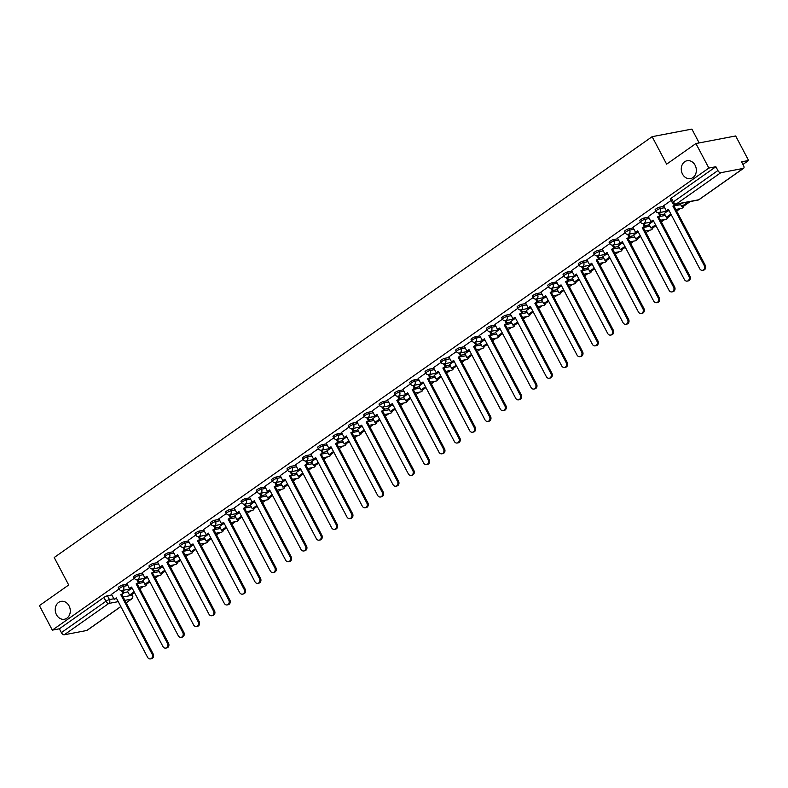 <?xml version="1.0" encoding="UTF-8"?>
<svg xmlns="http://www.w3.org/2000/svg" width="788" height="788" viewBox="0 0 788 788"><rect width="100%" height="100%" fill="white"/><g stroke="black" fill="none" stroke-linecap="round" stroke-linejoin="round"><path stroke-width="1.18" d="M69.048 605.864A9.101 7.476 79.2 0 1 64.468 619.23A9.101 7.476 79.2 0 1 56.47 614.719A9.101 7.476 79.2 0 1 61.06 601.362A9.101 7.476 79.2 0 1 69.048 605.864M695.105 165.244A9.101 7.476 79.2 0 1 690.515 178.61A9.101 7.476 79.2 0 1 682.516 174.099A9.101 7.476 79.2 0 1 687.106 160.732A9.101 7.476 79.2 0 1 695.105 165.244M127.154 584.144L122.79 584.972A2.847 0.561 152.2 0 0 119.234 586.656A2.847 0.561 152.2 0 0 118.308 587.681L119.027 589.04L111.502 594.339M142.49 573.349L138.127 574.176A2.847 0.561 152.2 0 0 134.571 575.861A2.847 0.561 152.2 0 0 133.645 576.885L134.364 578.244L126.838 583.544M157.827 562.553L153.463 563.381A2.847 0.561 152.2 0 0 149.907 565.065A2.847 0.561 152.2 0 0 148.981 566.089L149.7 567.449A2.847 0.561 -27.8 0 1 150.626 566.424A2.847 0.561 -27.8 0 1 154.182 564.74L158.536 563.903M173.163 551.758L168.799 552.585A2.847 0.561 152.2 0 0 165.244 554.279A2.847 0.561 152.2 0 0 164.318 555.294L165.037 556.653A2.847 0.561 -27.8 0 1 165.963 555.629A2.847 0.561 -27.8 0 1 169.518 553.944L173.872 553.117M188.499 540.962L184.136 541.799A2.847 0.561 152.2 0 0 180.58 543.484A2.847 0.561 152.2 0 0 179.654 544.508L180.373 545.857L172.848 551.167M203.836 530.166L199.472 531.004A2.847 0.561 152.2 0 0 195.917 532.688A2.847 0.561 152.2 0 0 194.991 533.712L195.71 535.062L188.184 540.371M219.172 519.371L214.809 520.208A2.847 0.561 152.2 0 0 211.253 521.892A2.847 0.561 152.2 0 0 210.327 522.917L211.046 524.276L203.521 529.575M234.509 508.585L230.145 509.412A2.847 0.561 152.2 0 0 226.589 511.097A2.847 0.561 152.2 0 0 225.663 512.121L226.383 513.48A2.847 0.561 -27.8 0 1 227.308 512.456A2.847 0.561 -27.8 0 1 230.864 510.772L235.218 509.935M249.845 497.789L245.482 498.617A2.847 0.561 152.2 0 0 241.926 500.301A2.847 0.561 152.2 0 0 241 501.326L241.719 502.685A2.847 0.561 -27.8 0 1 242.645 501.661A2.847 0.561 -27.8 0 1 246.201 499.976L250.554 499.139M265.182 486.994L260.818 487.821A2.847 0.561 152.2 0 0 257.262 489.515A2.847 0.561 152.2 0 0 256.346 490.53L257.055 491.889A2.847 0.561 -27.8 0 1 257.981 490.865A2.847 0.561 -27.8 0 1 261.537 489.181L265.891 488.353M280.518 476.198L276.155 477.026A2.847 0.561 152.2 0 0 272.599 478.72A2.847 0.561 152.2 0 0 271.683 479.744L272.392 481.094L264.807 486.413L267.516 491.426L269.634 489.939L300.947 549.344A3.27 2.689 -100.8 0 0 303.823 550.96A3.27 2.689 -100.8 0 0 305.468 546.153L274.155 486.757L277.297 485.073L275.928 482.473M295.855 465.403L291.491 466.24A2.847 0.561 152.2 0 0 287.935 467.924A2.847 0.561 152.2 0 0 287.019 468.949L287.728 470.298L280.203 475.607M311.191 454.607L306.827 455.444A2.847 0.561 152.2 0 0 303.272 457.129A2.847 0.561 152.2 0 0 302.356 458.153L303.065 459.502A2.847 0.561 -27.8 0 1 303.991 458.488A2.847 0.561 -27.8 0 1 307.547 456.794L311.9 455.966M326.527 443.811L322.174 444.649A2.847 0.561 152.2 0 0 318.618 446.333A2.847 0.561 152.2 0 0 317.692 447.357L318.401 448.717A2.847 0.561 -27.8 0 1 319.327 447.692A2.847 0.561 -27.8 0 1 322.883 445.998L327.237 445.171M341.864 433.026L337.51 433.853A2.847 0.561 152.2 0 0 333.954 435.537A2.847 0.561 152.2 0 0 333.029 436.562L333.738 437.921A2.847 0.561 -27.8 0 1 334.664 436.897A2.847 0.561 -27.8 0 1 338.219 435.212L342.573 434.375M357.2 422.23L352.847 423.058A2.847 0.561 152.2 0 0 349.291 424.742A2.847 0.561 152.2 0 0 348.365 425.766L349.074 427.126A2.847 0.561 -27.8 0 1 350 426.101A2.847 0.561 -27.8 0 1 353.556 424.417L357.91 423.58M372.537 411.434L368.183 412.262A2.847 0.561 152.2 0 0 364.627 413.956A2.847 0.561 152.2 0 0 363.701 414.971L364.411 416.33L356.826 421.639L359.535 426.663L361.653 425.175L392.966 484.571A3.27 2.689 -100.8 0 0 395.842 486.196A3.27 2.689 -100.8 0 0 397.487 481.389L366.174 421.994L369.316 420.309L367.947 417.699M387.873 400.639L383.52 401.466A2.847 0.561 152.2 0 0 379.964 403.161A2.847 0.561 152.2 0 0 379.038 404.185L379.747 405.534A2.847 0.561 -27.8 0 1 380.673 404.51A2.847 0.561 -27.8 0 1 384.229 402.826L388.582 401.998M403.21 389.843L398.856 390.681A2.847 0.561 152.2 0 0 395.3 392.365A2.847 0.561 152.2 0 0 394.374 393.389L395.084 394.739L387.558 400.048M418.546 379.048L414.192 379.885A2.847 0.561 152.2 0 0 410.637 381.569A2.847 0.561 152.2 0 0 409.711 382.594L410.42 383.943A2.847 0.561 -27.8 0 1 411.346 382.929A2.847 0.561 -27.8 0 1 414.902 381.234L419.255 380.407M433.883 368.262L429.529 369.089A2.847 0.561 152.2 0 0 425.973 370.774A2.847 0.561 152.2 0 0 425.047 371.798L425.756 373.157A2.847 0.561 -27.8 0 1 426.682 372.133A2.847 0.561 -27.8 0 1 430.238 370.439L434.592 369.611M449.219 357.466L444.865 358.294A2.847 0.561 152.2 0 0 441.31 359.978A2.847 0.561 152.2 0 0 440.384 361.002L441.093 362.362A2.847 0.561 -27.8 0 1 442.019 361.337A2.847 0.561 -27.8 0 1 445.575 359.653L449.928 358.816M464.556 346.671L460.202 347.498A2.847 0.561 152.2 0 0 456.646 349.183A2.847 0.561 152.2 0 0 455.72 350.207L456.429 351.566A2.847 0.561 -27.8 0 1 457.355 350.542A2.847 0.561 -27.8 0 1 460.911 348.857L465.265 348.02M479.892 335.875L475.538 336.703A2.847 0.561 152.2 0 0 471.982 338.397A2.847 0.561 152.2 0 0 471.057 339.411L471.766 340.771L464.24 346.07M495.228 325.08L490.875 325.907A2.847 0.561 152.2 0 0 487.319 327.601A2.847 0.561 152.2 0 0 486.393 328.626L487.102 329.975L479.577 335.274M510.565 314.284L506.211 315.121A2.847 0.561 152.2 0 0 502.655 316.806A2.847 0.561 152.2 0 0 501.729 317.83L502.439 319.179A2.847 0.561 -27.8 0 1 503.365 318.165A2.847 0.561 -27.8 0 1 506.92 316.471L511.284 315.643M525.901 303.488L521.548 304.326A2.847 0.561 152.2 0 0 517.992 306.01A2.847 0.561 152.2 0 0 517.066 307.034L517.775 308.384A2.847 0.561 -27.8 0 1 518.701 307.369A2.847 0.561 -27.8 0 1 522.257 305.675L526.62 304.848M541.238 292.703L536.884 293.53A2.847 0.561 152.2 0 0 533.328 295.214A2.847 0.561 152.2 0 0 532.402 296.239L533.112 297.598A2.847 0.561 -27.8 0 1 534.037 296.574A2.847 0.561 -27.8 0 1 537.593 294.889L541.957 294.052M556.574 281.907L552.221 282.734A2.847 0.561 152.2 0 0 548.665 284.419A2.847 0.561 152.2 0 0 547.739 285.443L548.448 286.802L540.864 292.112L543.572 297.135L545.69 295.648L577.013 355.043A3.27 2.689 -100.8 0 0 579.879 356.668A3.27 2.689 -100.8 0 0 581.534 351.862L550.211 292.466L553.363 290.772L551.984 288.172M571.911 271.111L567.557 271.939A2.847 0.561 152.2 0 0 564.001 273.623A2.847 0.561 152.2 0 0 563.075 274.648L563.784 276.007L556.259 281.306M587.247 260.316L582.893 261.143A2.847 0.561 152.2 0 0 579.338 262.837A2.847 0.561 152.2 0 0 578.412 263.852L579.121 265.211L571.595 270.511M602.584 249.52L598.23 250.348A2.847 0.561 152.2 0 0 594.674 252.042A2.847 0.561 152.2 0 0 593.748 253.066L594.457 254.416A2.847 0.561 -27.8 0 1 595.383 253.391A2.847 0.561 -27.8 0 1 598.939 251.707L603.303 250.879M617.92 238.725L613.566 239.562A2.847 0.561 152.2 0 0 610.01 241.246A2.847 0.561 152.2 0 0 609.085 242.271L609.804 243.62A2.847 0.561 -27.8 0 1 610.72 242.606A2.847 0.561 -27.8 0 1 614.276 240.911L618.639 240.084M633.256 227.929L628.903 228.766A2.847 0.561 152.2 0 0 625.347 230.451A2.847 0.561 152.2 0 0 624.421 231.475L625.14 232.834A2.847 0.561 -27.8 0 1 626.056 231.81A2.847 0.561 -27.8 0 1 629.612 230.116L633.976 229.288M648.593 217.143L644.239 217.971A2.847 0.561 152.2 0 0 640.683 219.655A2.847 0.561 152.2 0 0 639.757 220.679L640.477 222.039A2.847 0.561 -27.8 0 1 641.393 221.014A2.847 0.561 -27.8 0 1 644.948 219.33L649.312 218.493M663.929 206.348L659.576 207.175A2.847 0.561 152.2 0 0 656.02 208.859A2.847 0.561 152.2 0 0 655.094 209.884L655.813 211.243L648.278 216.542M132.029 594.438L134.541 592.665M139.9 588.902L143.396 586.439M146.814 584.036L149.878 581.869M155.236 578.106L158.733 575.644M162.151 573.24L165.214 571.083M170.572 567.311L174.069 564.848M177.487 562.445L180.55 560.288M185.909 556.515L189.406 554.053M192.824 551.649L195.887 549.492M201.245 545.729L204.742 543.257M208.16 540.854L211.223 538.697M216.582 534.934L220.079 532.461M223.496 530.058L226.56 527.901M231.918 524.138L235.415 521.676M238.833 519.262L241.896 517.105M247.255 513.343L250.751 510.88M254.169 508.477L257.233 506.31M262.591 502.547L266.088 500.084M269.506 497.681L272.569 495.524M277.928 491.751L281.424 489.289M284.842 486.885L287.906 484.728M293.264 480.956L296.761 478.493M300.179 476.09L303.242 473.933M308.601 470.17L312.097 467.698M315.515 465.294L318.579 463.137M323.937 459.374L327.434 456.902M330.852 454.499L333.915 452.342M339.273 448.579L342.77 446.116M346.188 443.713L349.251 441.546M354.61 437.783L358.107 435.321M361.525 432.917L364.588 430.76M369.946 426.988L373.443 424.525M376.861 422.122L379.924 419.965M385.283 416.192L388.779 413.73M392.197 411.326L395.261 409.169M400.619 405.396L404.116 402.934M407.534 400.531L410.607 398.373M415.956 394.611L419.452 392.138M422.87 389.735L425.944 387.578M431.292 383.815L434.789 381.343M438.207 378.939L441.28 376.782M446.629 373.019L450.125 370.557M453.543 368.154L456.616 365.987M461.965 362.224L465.462 359.761M468.88 357.358L471.953 355.201M477.301 351.428L480.808 348.966M484.216 346.562L487.289 344.405M492.638 340.633L496.144 338.17M499.553 335.767L502.626 333.61M507.974 329.837L511.481 327.375M514.889 324.971L517.962 322.814M523.311 319.051L526.817 316.579M530.225 314.176L533.299 312.018M538.647 308.256L542.154 305.783M545.562 303.38L548.635 301.223M553.984 297.46L557.49 294.998M560.898 292.594L563.972 290.427M569.32 286.665L572.827 284.202M576.235 281.799L579.308 279.641M584.657 275.869L588.163 273.406M591.571 271.003L594.644 268.846M599.993 265.073L603.5 262.611M606.908 260.207L609.981 258.05M615.33 254.278L618.836 251.815M622.244 249.412L625.317 247.255M630.666 243.492L634.173 241.02M637.581 238.616L640.654 236.459M646.002 232.696L649.509 230.224M652.917 227.821L655.99 225.663M661.339 221.901L664.845 219.438M668.254 217.035L671.327 214.868M676.675 211.105L680.182 208.643M683.59 206.239L690.229 201.57M742.956 164.456L748.6 160.486L741.567 161.826L743.577 165.647A2.847 1.517 54.9 0 1 743.626 168.277A2.847 1.517 54.9 0 1 743.291 168.415L720.793 172.71L676.262 204.053L698.759 199.758L743.291 168.415M699.173 142.923L691.884 129.094L652.139 136.679L666.628 164.16L695.922 143.544L708.855 168.071L52.333 630.134L39.4 605.617L68.694 584.991L54.205 557.51L652.139 136.679M695.922 143.544L735.667 135.96L748.6 160.486M87.35 630.075A2.847 1.517 -125.1 0 1 87.104 630.351A2.847 1.517 -125.1 0 1 86.759 630.489L64.271 634.783A2.847 1.517 -125.1 0 1 61.375 632.616L59.366 628.794L103.898 597.452A2.847 0.561 -27.8 0 1 107.454 595.767L111.807 594.93M123.746 592.655L127.873 591.877M59.366 628.794L52.333 630.134M715.888 166.721L671.356 198.074A2.847 0.561 152.2 0 0 670.43 199.088L672.45 202.91A2.847 0.561 -27.8 0 1 673.366 201.886L717.907 170.543L715.888 166.721L708.855 168.071M717.907 170.543A2.847 1.517 54.9 0 0 720.793 172.71M671.13 200.428L663.614 205.747M667.663 211.026L664.333 213.479M640.457 222.019L632.941 227.338M652.326 221.822L648.997 224.275M625.12 232.805L617.546 238.143L620.255 243.157L622.372 241.67L653.695 301.075A3.27 2.689 -100.8 0 0 656.562 302.69A3.27 2.689 -100.8 0 0 658.216 297.894L626.893 238.488L630.045 236.804L628.666 234.203M636.99 232.618L633.66 235.07M609.784 243.6L602.209 248.939L604.918 253.953L607.036 252.465L638.359 311.871A3.27 2.689 -100.8 0 0 641.225 313.486A3.27 2.689 -100.8 0 0 642.88 308.689L611.557 249.284L614.709 247.599L613.33 244.999M621.653 243.413L618.324 245.866M594.447 254.396L586.932 259.725M606.317 254.209L602.987 256.661M590.98 264.995L587.651 267.447M575.644 275.79L572.315 278.243M560.307 286.586L556.978 289.038M533.102 297.578L525.527 302.907L528.236 307.931L530.354 306.443L561.667 365.839A3.27 2.689 -100.8 0 0 564.543 367.464A3.27 2.689 -100.8 0 0 566.198 362.657L534.875 303.252L538.027 301.568L536.648 298.967M544.971 297.381L541.642 299.834M517.765 308.364L510.191 313.703L512.899 318.716L515.017 317.229L546.33 376.634A3.27 2.689 -100.8 0 0 549.206 378.25A3.27 2.689 -100.8 0 0 550.861 373.453L519.538 314.048L522.69 312.363L521.311 309.763M529.635 308.177L526.305 310.63M502.429 319.16L494.913 324.489M514.298 318.973L510.969 321.425M498.962 329.768L495.632 332.221M483.625 340.554L480.296 343.007M456.419 351.546L448.845 356.875L451.554 361.899L453.671 360.411L484.984 419.807A3.27 2.689 -100.8 0 0 487.861 421.432A3.27 2.689 -100.8 0 0 489.515 416.625L458.192 357.23L461.335 355.546L459.965 352.935M468.289 351.349L464.959 353.802M441.083 362.342L433.508 367.671L436.217 372.694L438.335 371.207L469.648 430.603A3.27 2.689 -100.8 0 0 472.524 432.228A3.27 2.689 -100.8 0 0 474.169 427.421L442.856 368.026L445.998 366.331L444.629 363.731M452.942 362.145L449.623 364.598M425.747 373.138L418.172 378.467L420.881 383.49L422.998 381.993L454.312 441.398A3.27 2.689 -100.8 0 0 457.188 443.023A3.27 2.689 -100.8 0 0 458.833 438.217L427.52 378.811L430.662 377.127L429.293 374.527M437.606 372.941L434.286 375.393M410.41 383.923L402.895 389.252M422.269 383.736L418.95 386.189M406.933 394.532L403.614 396.985M379.737 405.515L372.222 410.834M391.597 405.327L388.277 407.78M376.26 416.113L372.941 418.566M349.064 427.106L341.49 432.435L344.198 437.458L346.316 435.971L377.629 495.366A3.27 2.689 -100.8 0 0 380.505 496.992A3.27 2.689 -100.8 0 0 382.15 492.185L350.837 432.789L353.979 431.105L352.61 428.495M360.924 426.909L357.604 429.361M333.728 437.901L326.212 443.22M345.587 437.704L342.268 440.157M318.391 448.687L310.876 454.016M330.251 448.5L326.931 450.953M303.055 459.483L295.539 464.812M314.914 459.296L311.595 461.748M299.578 470.091L296.258 472.544M284.241 480.887L280.922 483.33M257.046 491.87L249.53 497.189M268.905 491.673L265.586 494.125M241.709 502.665L234.134 507.994L236.843 513.018L238.961 511.53L270.274 570.926A3.27 2.689 -100.8 0 0 273.15 572.551A3.27 2.689 -100.8 0 0 274.795 567.744L243.482 508.349L246.624 506.664L245.255 504.054M253.569 502.468L250.249 504.921M226.373 513.461L218.857 518.78M238.232 513.264L234.913 515.716M222.896 524.059L219.576 526.512M207.559 534.855L204.24 537.308M192.223 545.651L188.903 548.103M165.027 556.633L157.442 561.972L160.161 566.986L162.269 565.498L193.592 624.904A3.27 2.689 -100.8 0 0 196.468 626.519A3.27 2.689 -100.8 0 0 198.113 621.712L166.8 562.317L169.942 560.632L168.573 558.032M176.886 556.446L173.567 558.889M149.69 567.429L142.175 572.748M161.55 567.232L158.23 569.685M146.213 578.028L142.894 580.48M139.082 581.859L143.209 581.081M154.418 571.073L158.546 570.285M169.755 560.278L173.882 559.49M185.091 549.482L189.219 548.694M200.428 538.687L204.555 537.899M215.764 527.891L219.891 527.103M231.101 517.095L235.228 516.317M246.437 506.31L250.564 505.522M261.774 495.514L265.901 494.726M277.11 484.719L281.237 483.93M292.446 473.923L296.574 473.135M307.783 463.127L311.91 462.339M323.119 452.332L327.247 451.544M338.456 441.536L342.583 440.758M353.792 430.75L357.919 429.962M369.129 419.955L373.256 419.167M384.465 409.159L388.592 408.371M399.802 398.364L403.929 397.576M415.138 387.568L419.265 386.78M430.475 376.772L434.602 375.984M445.811 365.977L449.938 365.199M461.147 355.191L465.275 354.403M476.484 344.395L480.611 343.607M491.82 333.6L495.947 332.812M507.167 322.804L511.284 322.016M522.503 312.009L526.62 311.221M537.84 301.213L541.957 300.425M553.176 290.417L557.293 289.639M568.512 279.632L572.63 278.844M583.849 268.836L587.966 268.048M599.185 258.04L603.303 257.252M614.522 247.245L618.639 246.457M629.858 236.449L633.976 235.661M645.195 225.654L649.312 224.876M660.531 214.858L664.648 214.08M130.877 588.823L127.558 591.276M704.226 265.507L705.26 265.31A3.27 2.689 79.2 0 1 703.605 270.117L702.571 270.314A3.27 2.689 -100.8 0 0 704.226 265.507L672.903 206.111L675.976 204.289M663.604 205.727L666.264 210.78L668.382 209.293L699.705 268.688A3.27 2.689 -100.8 0 0 702.571 270.314M666.264 210.78L668.588 209.677M680.103 203.501L681.679 206.486L682.713 206.289L689.116 201.777M681.679 206.486L688.082 201.974M705.26 265.31L673.937 205.914L676.055 204.427M680.704 204.634L672.903 206.111M688.889 276.302L689.924 276.105A3.27 2.689 79.2 0 1 688.269 280.912L687.235 281.109A3.27 2.689 -100.8 0 0 688.889 276.302L657.566 216.907L660.718 215.222L659.339 212.612M648.268 216.523L650.927 221.576L653.045 220.088L684.368 279.484A3.27 2.689 -100.8 0 0 687.235 281.109M650.927 221.576L653.252 220.473M658.285 212.76L659.684 215.419M664.294 213.4L666.343 217.281L671.1 214.454M666.343 217.281L670.903 214.07M689.924 276.105L658.601 216.71L660.718 215.222M665.367 215.429L657.566 216.907M673.553 287.098L674.587 286.901A3.27 2.689 79.2 0 1 672.932 291.708L671.898 291.905A3.27 2.689 -100.8 0 0 673.553 287.098L642.23 227.693L645.382 226.008L644.003 223.408M632.931 227.318L635.591 232.371L637.709 230.884L669.032 290.279A3.27 2.689 -100.8 0 0 671.898 291.905M635.591 232.371L637.916 231.268M642.949 223.556L644.348 226.205M648.957 224.196L651.006 228.077L655.764 225.25M651.006 228.077L655.567 224.866M674.587 286.901L643.264 227.496L645.382 226.008M643.264 227.496L642.23 227.693M658.216 297.894L659.251 297.697A3.27 2.689 79.2 0 1 657.596 302.494L656.562 302.69M620.255 243.157L622.579 242.064M627.612 234.341L629.011 237.001M633.621 234.991L635.67 238.862L640.427 236.045M635.67 238.862L640.23 235.651M659.251 297.697L627.928 238.291L630.045 236.804M627.928 238.291L626.893 238.488M642.88 308.689L643.914 308.492A3.27 2.689 79.2 0 1 642.259 313.289L641.225 313.486M604.918 253.953L607.243 252.859M612.276 245.137L613.675 247.796M618.284 245.777L620.333 249.658L625.091 246.841M620.333 249.658L624.894 246.447M643.914 308.492L612.591 249.087L614.709 247.599M612.591 249.087L611.557 249.284M627.543 319.485L628.578 319.288A3.27 2.689 79.2 0 1 626.923 324.085L625.889 324.282A3.27 2.689 -100.8 0 0 627.543 319.485L596.22 260.079L599.372 258.395L597.994 255.795M586.922 259.695L589.582 264.748L591.699 263.261L623.022 322.666A3.27 2.689 -100.8 0 0 625.889 324.282M589.582 264.748L591.906 263.645M596.93 255.933L598.338 258.592M602.948 256.573L604.997 260.454L609.754 257.627M604.997 260.454L609.557 257.243M628.578 319.288L597.255 259.882L599.372 258.395M604.022 258.612L596.22 260.079M612.207 330.271L613.241 330.074A3.27 2.689 79.2 0 1 611.587 334.88L610.552 335.077A3.27 2.689 -100.8 0 0 612.207 330.271L580.884 270.875L584.036 269.191L582.657 266.59M571.586 270.491L574.245 275.544L576.363 274.057L607.686 333.462A3.27 2.689 -100.8 0 0 610.552 335.077M574.245 275.544L576.57 274.441M581.593 266.728L583.002 269.388M587.612 267.368L589.66 271.249L594.418 268.422M589.66 271.249L594.221 268.038M613.241 330.074L581.918 270.678L584.036 269.191M588.685 269.407L580.884 270.875M596.871 341.066L597.905 340.869A3.27 2.689 79.2 0 1 596.25 345.676L595.216 345.873A3.27 2.689 -100.8 0 0 596.871 341.066L565.548 281.671L568.7 279.986L567.321 277.376M556.249 281.286L558.909 286.339L561.026 284.852L592.349 344.248A3.27 2.689 -100.8 0 0 595.216 345.873M558.909 286.339L561.233 285.236M566.257 277.524L567.665 280.183M572.275 278.164L574.324 282.045L579.082 279.218M574.324 282.045L578.885 278.834M597.905 340.869L566.582 281.474L568.7 279.986M573.349 280.193L565.548 281.671M581.534 351.862L582.568 351.665A3.27 2.689 79.2 0 1 580.914 356.471L579.879 356.668M543.572 297.135L545.897 296.032M550.92 288.319L552.329 290.979M556.939 288.96L558.978 292.841L563.745 290.014M558.978 292.841L563.548 289.629M582.568 351.665L551.245 292.269L553.363 290.772M551.245 292.269L550.211 292.466M566.198 362.657L567.232 362.46A3.27 2.689 79.2 0 1 565.577 367.267L564.543 367.464M528.236 307.931L530.56 306.827M535.584 299.115L536.992 301.765M541.602 299.755L543.641 303.636L548.409 300.809M543.641 303.636L548.212 300.425M567.232 362.46L535.909 303.055L538.027 301.568M535.909 303.055L534.875 303.252M550.861 373.453L551.886 373.256A3.27 2.689 79.2 0 1 550.241 378.053L549.206 378.25M512.899 318.716L515.224 317.623M520.247 309.901L521.656 312.56M526.266 310.541L528.305 314.422L533.072 311.605M528.305 314.422L532.875 311.211M551.886 373.256L520.572 313.851L522.69 312.363M527.339 312.58L519.538 314.048M535.525 384.249L536.549 384.051A3.27 2.689 79.2 0 1 534.904 388.848L533.87 389.045A3.27 2.689 -100.8 0 0 535.525 384.249L504.202 324.843L507.354 323.159L505.975 320.558M494.903 324.459L497.563 329.512L499.681 328.025L530.994 387.43A3.27 2.689 -100.8 0 0 533.87 389.045M497.563 329.512L499.887 328.409M504.911 320.696L506.32 323.356M510.929 321.337L512.968 325.217L517.736 322.4M512.968 325.217L517.539 322.006M536.549 384.051L505.236 324.646L507.354 323.159M512.003 323.375L504.202 324.843M520.188 395.044L521.213 394.847A3.27 2.689 79.2 0 1 519.568 399.644L518.534 399.841A3.27 2.689 -100.8 0 0 520.188 395.044L488.865 335.639L492.007 333.954L490.638 331.354M479.567 335.255L482.226 340.308L484.344 338.82L515.657 398.226A3.27 2.689 -100.8 0 0 518.534 399.841M482.226 340.308L484.551 339.204M489.575 331.492L490.983 334.151M495.593 332.132L497.632 336.013L502.399 333.186M497.632 336.013L502.202 332.802M521.213 394.847L489.9 335.442L492.007 333.954M496.667 334.171L488.865 335.639M504.852 405.83L505.876 405.633A3.27 2.689 79.2 0 1 504.231 410.44L503.197 410.637A3.27 2.689 -100.8 0 0 504.852 405.83L473.529 346.434L476.671 344.75L475.302 342.15M464.231 346.05L466.89 351.103L469.008 349.616L500.321 409.021A3.27 2.689 -100.8 0 0 503.197 410.637M466.89 351.103L469.215 350M474.238 342.288L475.647 344.947M480.256 342.928L482.295 346.809L487.063 343.982M482.295 346.809L486.866 343.598M505.876 405.633L474.563 346.237L476.671 344.75M481.33 344.967L473.529 346.434M489.515 416.625L490.54 416.428A3.27 2.689 79.2 0 1 488.895 421.235L487.861 421.432M451.554 361.899L453.878 360.796M458.902 353.083L460.31 355.743M464.92 353.723L466.959 357.604L471.726 354.777M466.959 357.604L471.529 354.393M490.54 416.428L459.227 357.033L461.335 355.546M459.227 357.033L458.192 357.23M474.169 427.421L475.203 427.224A3.27 2.689 79.2 0 1 473.558 432.031L472.524 432.228M436.217 372.694L438.542 371.591M443.565 363.879L444.974 366.528M449.584 364.519L451.623 368.4L456.39 365.573M451.623 368.4L456.183 365.189M475.203 427.224L443.89 367.829L445.998 366.331M450.657 366.548L442.856 368.026M458.833 438.217L459.867 438.02A3.27 2.689 79.2 0 1 458.222 442.826L457.188 443.023M420.881 383.49L423.195 382.387M428.229 374.674L429.637 377.324M434.247 375.315L436.286 379.186L441.053 376.369M436.286 379.186L440.847 375.984M459.867 438.02L428.554 378.614L430.662 377.127M435.321 377.344L427.52 378.811M443.496 449.012L444.531 448.815A3.27 2.689 79.2 0 1 442.886 453.612L441.851 453.809A3.27 2.689 -100.8 0 0 443.496 449.012L412.183 389.607L415.325 387.923L413.956 385.322M402.885 389.223L405.544 394.276L407.662 392.788L438.975 452.194A3.27 2.689 -100.8 0 0 441.851 453.809M405.544 394.276L407.859 393.182M412.892 385.46L414.291 388.12M418.911 386.1L420.95 389.981L425.717 387.164M420.95 389.981L425.51 386.77M444.531 448.815L413.217 389.41L415.325 387.923M419.984 388.139L412.183 389.607M428.16 459.808L429.194 459.611A3.27 2.689 79.2 0 1 427.549 464.408L426.515 464.605A3.27 2.689 -100.8 0 0 428.16 459.808L396.847 400.402L399.989 398.718L398.62 396.118M387.548 400.018L390.208 405.071L392.326 403.584L423.639 462.989A3.27 2.689 -100.8 0 0 426.515 464.605M390.208 405.071L392.522 403.968M397.556 396.256L398.955 398.915M403.574 396.896L405.613 400.777L410.381 397.95M405.613 400.777L410.174 397.566M429.194 459.611L397.881 400.206L399.989 398.718M404.638 398.935L396.847 400.402M412.823 470.603L413.858 470.397A3.27 2.689 79.2 0 1 412.213 475.203L411.178 475.4A3.27 2.689 -100.8 0 0 412.823 470.603L381.51 411.198L384.652 409.514L383.283 406.913M372.212 410.814L374.871 415.867L376.989 414.38L408.302 473.785A3.27 2.689 -100.8 0 0 411.178 475.4M374.871 415.867L377.186 414.764M382.219 407.051L383.618 409.711M388.238 407.691L390.277 411.572L395.044 408.745M390.277 411.572L394.837 408.361M413.858 470.397L382.544 411.001L384.652 409.514M382.544 411.001L381.51 411.198M397.487 481.389L398.521 481.192A3.27 2.689 79.2 0 1 396.876 485.999L395.842 486.196M359.535 426.663L361.85 425.559M366.883 417.847L368.282 420.506M372.901 418.487L374.94 422.368L379.708 419.541M374.94 422.368L379.501 419.157M398.521 481.192L367.208 421.797L369.316 420.309M367.208 421.797L366.174 421.994M382.15 492.185L383.185 491.988A3.27 2.689 79.2 0 1 381.54 496.795L380.505 496.992M344.198 437.458L346.513 436.355M351.546 428.642L352.945 431.302M357.565 429.283L359.604 433.164L364.371 430.337M359.604 433.164L364.164 429.952M383.185 491.988L351.872 432.592L353.979 431.105M358.629 431.312L350.837 432.789M366.814 502.98L367.848 502.783A3.27 2.689 79.2 0 1 366.203 507.59L365.169 507.787A3.27 2.689 -100.8 0 0 366.814 502.98L335.501 443.575L338.643 441.891L337.274 439.29M326.202 443.201L328.862 448.254L330.98 446.766L362.293 506.162A3.27 2.689 -100.8 0 0 365.169 507.787M328.862 448.254L331.177 447.151M336.21 439.438L337.609 442.088M342.228 440.078L344.267 443.959L349.035 441.132M344.267 443.959L348.828 440.748M367.848 502.783L336.535 443.378L338.643 441.891M343.292 442.107L335.501 443.575M351.478 513.776L352.512 513.579A3.27 2.689 79.2 0 1 350.867 518.386L349.833 518.583A3.27 2.689 -100.8 0 0 351.478 513.776L320.164 454.371L323.307 452.686L321.937 450.086M310.866 453.996L313.526 459.049L315.643 457.552L346.956 516.958A3.27 2.689 -100.8 0 0 349.833 518.583M313.526 459.049L315.84 457.946M320.874 450.234L322.272 452.883M326.892 450.874L328.931 454.745L333.698 451.928M328.931 454.745L333.491 451.544M352.512 513.579L321.199 454.174L323.307 452.686M327.956 452.903L320.164 454.371M336.141 524.572L337.175 524.375A3.27 2.689 79.2 0 1 335.53 529.172L334.496 529.369A3.27 2.689 -100.8 0 0 336.141 524.572L304.828 465.166L307.97 463.482L306.601 460.881M295.53 464.782L298.189 469.835L300.307 468.348L331.62 527.753A3.27 2.689 -100.8 0 0 334.496 529.369M298.189 469.835L300.504 468.742M305.537 461.019L306.936 463.679M311.555 461.66L313.594 465.541L318.362 462.723M313.594 465.541L318.155 462.329M337.175 524.375L305.862 464.969L307.97 463.482M312.619 463.699L304.828 465.166M320.805 535.367L321.839 535.17A3.27 2.689 79.2 0 1 320.194 539.967L319.16 540.164A3.27 2.689 -100.8 0 0 320.805 535.367L289.491 475.962L292.634 474.277L291.264 471.677M280.193 475.578L282.853 480.631L284.97 479.143L316.284 538.549A3.27 2.689 -100.8 0 0 319.16 540.164M282.853 480.631L285.167 479.528M290.201 471.815L291.599 474.474M296.209 472.455L298.258 476.336L303.025 473.509M298.258 476.336L302.819 473.125M321.839 535.17L290.526 475.765L292.634 474.277M290.526 475.765L289.491 475.962M305.468 546.153L306.502 545.956A3.27 2.689 79.2 0 1 304.858 550.763L303.823 550.96M267.516 491.426L269.831 490.323M274.864 482.611L276.263 485.27M280.873 483.251L282.922 487.132L287.689 484.305M282.922 487.132L287.482 483.921M306.502 545.956L275.189 486.56L277.297 485.073M275.189 486.56L274.155 486.757M290.132 556.949L291.166 556.752A3.27 2.689 79.2 0 1 289.521 561.558L288.487 561.755A3.27 2.689 -100.8 0 0 290.132 556.949L258.819 497.553L261.961 495.869L260.592 493.258M249.52 497.169L252.18 502.222L254.297 500.735L285.611 560.13A3.27 2.689 -100.8 0 0 288.487 561.755M252.18 502.222L254.494 501.119M259.528 493.406L260.926 496.066M265.536 494.046L267.585 497.927L272.353 495.1M267.585 497.927L272.146 494.716M291.166 556.752L259.853 497.356L261.961 495.869M266.61 496.076L258.819 497.553M274.795 567.744L275.83 567.547A3.27 2.689 79.2 0 1 274.185 572.354L273.15 572.551M236.843 513.018L239.158 511.914M244.191 504.202L245.59 506.861M250.2 504.842L252.249 508.723L257.016 505.896M252.249 508.723L256.809 505.512M275.83 567.547L244.516 508.152L246.624 506.664M251.273 506.871L243.482 508.349M259.459 578.54L260.493 578.343A3.27 2.689 79.2 0 1 258.848 583.15L257.814 583.347A3.27 2.689 -100.8 0 0 259.459 578.54L228.146 519.134L231.288 517.45L229.919 514.85M218.847 518.76L221.507 523.813L223.625 522.326L254.938 581.721A3.27 2.689 -100.8 0 0 257.814 583.347M221.507 523.813L223.822 522.71M228.855 514.997L230.254 517.647M234.863 515.638L236.912 519.519L241.68 516.692M236.912 519.519L241.473 516.307M260.493 578.343L229.18 518.937L231.288 517.45M235.937 517.667L228.146 519.134M244.122 589.335L245.157 589.138A3.27 2.689 79.2 0 1 243.512 593.935L242.477 594.132A3.27 2.689 -100.8 0 0 244.122 589.335L212.809 529.93L215.951 528.246L214.582 525.645M203.501 529.546L206.17 534.599L208.288 533.112L239.601 592.517A3.27 2.689 -100.8 0 0 242.477 594.132M206.17 534.599L208.485 533.506M213.518 525.793L214.917 528.443M219.527 526.433L221.576 530.304L226.343 527.487M221.576 530.304L226.136 527.093M245.157 589.138L213.843 529.733L215.951 528.246M220.601 528.462L212.809 529.93M228.786 600.131L229.82 599.934A3.27 2.689 79.2 0 1 228.175 604.731L227.141 604.928A3.27 2.689 -100.8 0 0 228.786 600.131L197.473 540.726L200.615 539.041L199.246 536.441M188.165 540.341L190.834 545.394L192.952 543.907L224.265 603.312A3.27 2.689 -100.8 0 0 227.141 604.928M190.834 545.394L193.149 544.301M198.182 536.579L199.581 539.238M204.191 537.219L206.239 541.1L211.007 538.283M206.239 541.1L210.8 537.889M229.82 599.934L198.507 540.529L200.615 539.041M198.507 540.529L197.473 540.726M213.449 610.927L214.484 610.73A3.27 2.689 79.2 0 1 212.839 615.526L211.805 615.724A3.27 2.689 -100.8 0 0 213.449 610.927L182.136 551.521L185.278 549.837L183.909 547.236M172.828 551.137L175.497 556.19L177.615 554.703L208.928 614.108A3.27 2.689 -100.8 0 0 211.805 615.724M175.497 556.19L177.812 555.087M182.846 547.374L184.244 550.034M188.854 548.015L190.903 551.895L195.67 549.069M190.903 551.895L195.463 548.684M214.484 610.73L183.171 551.324L185.278 549.837M183.171 551.324L182.136 551.521M198.113 621.712L199.147 621.515A3.27 2.689 79.2 0 1 197.502 626.322L196.468 626.519M160.161 566.986L162.476 565.882M167.509 558.17L168.908 560.829M173.518 558.81L175.566 562.691L180.334 559.864M175.566 562.691L180.127 559.48M199.147 621.515L167.834 562.12L169.942 560.632M174.591 560.849L166.8 562.317M182.777 632.508L183.811 632.311A3.27 2.689 79.2 0 1 182.166 637.118L181.132 637.315A3.27 2.689 -100.8 0 0 182.777 632.508L151.463 573.112L154.606 571.428L153.236 568.818M142.155 572.728L144.825 577.781L146.932 576.294L178.255 635.689A3.27 2.689 -100.8 0 0 181.132 637.315M144.825 577.781L147.139 576.678M152.173 568.966L153.571 571.625M158.181 569.606L160.23 573.487L164.997 570.66M160.23 573.487L164.791 570.276M183.811 632.311L152.488 572.915L154.606 571.428M159.255 571.635L151.463 573.112M167.44 643.303L168.474 643.106A3.27 2.689 79.2 0 1 166.829 647.913L165.795 648.11A3.27 2.689 -100.8 0 0 167.44 643.303L136.127 583.908L139.269 582.224L137.9 579.613M126.819 583.524L129.488 588.577L131.596 587.09L162.919 646.485A3.27 2.689 -100.8 0 0 165.795 648.11M129.488 588.577L131.803 587.474M136.836 579.761L138.235 582.421M142.845 580.401L144.893 584.282L149.661 581.455M144.893 584.282L149.454 581.071M168.474 643.106L137.151 583.711L139.269 582.224M143.918 582.43L136.127 583.908M152.104 654.099L153.138 653.902A3.27 2.689 79.2 0 1 151.493 658.709L150.459 658.906A3.27 2.689 -100.8 0 0 152.104 654.099L120.791 594.694L123.933 593.009L122.564 590.409M111.482 594.319L114.152 599.372L116.26 597.885L147.583 657.281A3.27 2.689 -100.8 0 0 150.459 658.906M114.152 599.372L116.466 598.269M121.5 590.557L122.898 593.206M127.508 591.197L129.557 595.078L134.324 592.251M129.557 595.078L134.118 591.867M153.138 653.902L121.815 594.497L123.933 593.009M121.815 594.497L120.791 594.694M132.364 588.538L122.071 590.507A2.847 2.847 0 0 1 119.027 589.04A2.847 0.561 -27.8 0 1 119.953 588.015A2.847 0.561 -27.8 0 1 123.509 586.331L127.863 585.494M122.79 584.972L123.509 586.331A2.847 2.334 79.2 0 1 122.839 590.173A2.847 2.334 -100.8 0 1 122.071 590.507M147.701 577.742L137.407 579.712A2.847 2.847 0 0 1 134.364 578.244A2.847 0.561 -27.8 0 1 135.29 577.22A2.847 0.561 -27.8 0 1 138.846 575.535L143.199 574.698M138.127 574.176L138.846 575.535A2.847 2.334 79.2 0 1 138.176 579.377A2.847 2.334 -100.8 0 1 137.407 579.712M153.463 563.381L154.182 564.74A2.847 2.334 79.2 0 1 153.512 568.591A2.847 2.334 -100.8 0 1 152.744 568.916L163.037 566.956M168.799 552.585L169.518 553.944A2.847 2.334 79.2 0 1 168.849 557.796A2.847 2.334 -100.8 0 1 168.08 558.121L178.374 556.161M193.71 545.365L183.417 547.325A2.847 2.847 0 0 1 180.373 545.857A2.847 0.561 -27.8 0 1 181.299 544.833A2.847 0.561 -27.8 0 1 184.855 543.149L189.209 542.321M184.136 541.799L184.855 543.149A2.847 2.334 79.2 0 1 184.185 547A2.847 2.334 -100.8 0 1 183.417 547.325M209.047 534.569L198.753 536.529A2.847 2.847 0 0 1 195.71 535.062A2.847 0.561 -27.8 0 1 196.636 534.047A2.847 0.561 -27.8 0 1 200.191 532.353L204.545 531.526M199.472 531.004L200.191 532.353A2.847 2.334 79.2 0 1 199.522 536.204A2.847 2.334 -100.8 0 1 198.753 536.529M224.383 523.774L214.09 525.734A2.847 2.847 0 0 1 211.046 524.276A2.847 0.561 -27.8 0 1 211.972 523.252A2.847 0.561 -27.8 0 1 215.528 521.558L219.882 520.73M214.809 520.208L215.528 521.558A2.847 2.334 79.2 0 1 214.858 525.409A2.847 2.334 -100.8 0 1 214.09 525.734M230.145 509.412L230.864 510.772A2.847 2.334 79.2 0 1 230.194 514.613A2.847 2.334 -100.8 0 1 229.426 514.948L239.719 512.978M245.482 498.617L246.201 499.976A2.847 2.334 79.2 0 1 245.531 503.818A2.847 2.334 -100.8 0 1 244.763 504.153L255.056 502.183M260.818 487.821L261.537 489.181A2.847 2.334 79.2 0 1 260.867 493.032A2.847 2.334 -100.8 0 1 260.099 493.357L270.392 491.397M285.729 480.601L275.436 482.561A2.847 2.847 0 0 1 272.392 481.094A2.847 0.561 -27.8 0 1 273.318 480.069A2.847 0.561 -27.8 0 1 276.874 478.385L281.227 477.558M276.155 477.026L276.874 478.385A2.847 2.334 79.2 0 1 276.204 482.236A2.847 2.334 -100.8 0 1 275.436 482.561M301.065 469.806L290.782 471.766A2.847 2.847 0 0 1 287.728 470.298A2.847 0.561 -27.8 0 1 288.654 469.274A2.847 0.561 -27.8 0 1 292.21 467.589L296.564 466.762M291.491 466.24L292.21 467.589A2.847 2.334 79.2 0 1 291.54 471.441A2.847 2.334 -100.8 0 1 290.782 471.766M306.827 455.444L307.547 456.794A2.847 2.334 79.2 0 1 306.877 460.645A2.847 2.334 -100.8 0 1 306.118 460.97L316.402 459.01M322.174 444.649L322.883 445.998A2.847 2.334 79.2 0 1 322.213 449.849A2.847 2.334 -100.8 0 1 321.455 450.175L331.738 448.214M337.51 433.853L338.219 435.212A2.847 2.334 79.2 0 1 337.55 439.054A2.847 2.334 -100.8 0 1 336.791 439.389L347.075 437.419M352.847 423.058L353.556 424.417A2.847 2.334 79.2 0 1 352.886 428.258A2.847 2.334 -100.8 0 1 352.128 428.593L362.421 426.623M377.757 415.837L367.464 417.798A2.847 2.847 0 0 1 364.411 416.33A2.847 0.561 -27.8 0 1 365.337 415.306A2.847 0.561 -27.8 0 1 368.892 413.621L373.246 412.794M368.183 412.262L368.892 413.621A2.847 2.334 79.2 0 1 368.223 417.473A2.847 2.334 -100.8 0 1 367.464 417.798M383.52 401.466L384.229 402.826A2.847 2.334 79.2 0 1 383.559 406.677A2.847 2.334 -100.8 0 1 382.801 407.002L393.094 405.042M408.43 394.246L398.137 396.206A2.847 2.847 0 0 1 395.084 394.739A2.847 0.561 -27.8 0 1 396.009 393.714A2.847 0.561 -27.8 0 1 399.565 392.03L403.919 391.203M398.856 390.681L399.565 392.03A2.847 2.334 79.2 0 1 398.895 395.881A2.847 2.334 -100.8 0 1 398.137 396.206M414.192 379.885L414.902 381.234A2.847 2.334 79.2 0 1 414.242 385.086A2.847 2.334 -100.8 0 1 413.473 385.411L423.767 383.451M429.529 369.089L430.238 370.439A2.847 2.334 79.2 0 1 429.578 374.29A2.847 2.334 -100.8 0 1 428.81 374.625L439.103 372.655M444.865 358.294L445.575 359.653A2.847 2.334 79.2 0 1 444.915 363.495A2.847 2.334 -100.8 0 1 444.146 363.829L454.44 361.859M460.202 347.498L460.911 348.857A2.847 2.334 79.2 0 1 460.251 352.709A2.847 2.334 -100.8 0 1 459.483 353.034L469.776 351.064M485.113 340.278L474.819 342.238A2.847 2.847 0 0 1 471.766 340.771A2.847 0.561 -27.8 0 1 472.692 339.746A2.847 0.561 -27.8 0 1 476.248 338.062L480.601 337.234M475.538 336.703L476.248 338.062A2.847 2.334 79.2 0 1 475.588 341.913A2.847 2.334 -100.8 0 1 474.819 342.238M500.449 329.483L490.156 331.443A2.847 2.847 0 0 1 487.102 329.975A2.847 0.561 -27.8 0 1 488.028 328.951A2.847 0.561 -27.8 0 1 491.584 327.266L495.947 326.439M490.875 325.907L491.584 327.266A2.847 2.334 79.2 0 1 490.924 331.118A2.847 2.334 -100.8 0 1 490.156 331.443M506.211 315.121L506.92 316.471A2.847 2.334 79.2 0 1 506.26 320.322A2.847 2.334 -100.8 0 1 505.492 320.647L515.785 318.687M521.548 304.326L522.257 305.675A2.847 2.334 79.2 0 1 521.597 309.526A2.847 2.334 -100.8 0 1 520.829 309.851L531.122 307.891M536.884 293.53L537.593 294.889A2.847 2.334 79.2 0 1 536.933 298.731A2.847 2.334 -100.8 0 1 536.165 299.066L546.458 297.096M561.795 286.3L551.501 288.27A2.847 2.847 0 0 1 548.448 286.802A2.847 0.561 -27.8 0 1 549.374 285.778A2.847 0.561 -27.8 0 1 552.93 284.094L557.293 283.256M552.221 282.734L552.93 284.094A2.847 2.334 79.2 0 1 552.27 287.935A2.847 2.334 -100.8 0 1 551.501 288.27M577.131 275.514L566.838 277.474A2.847 2.847 0 0 1 563.784 276.007A2.847 0.561 -27.8 0 1 564.71 274.982A2.847 0.561 -27.8 0 1 568.266 273.298L572.63 272.461M567.557 271.939L568.266 273.298A2.847 2.334 79.2 0 1 567.606 277.149A2.847 2.334 -100.8 0 1 566.838 277.474M592.468 264.719L582.174 266.679A2.847 2.847 0 0 1 579.121 265.211A2.847 0.561 -27.8 0 1 580.047 264.187A2.847 0.561 -27.8 0 1 583.603 262.502L587.966 261.675M582.893 261.143L583.603 262.502A2.847 2.334 79.2 0 1 582.943 266.354A2.847 2.334 -100.8 0 1 582.174 266.679M598.23 250.348L598.939 251.707A2.847 2.334 79.2 0 1 598.279 255.558A2.847 2.334 -100.8 0 1 597.511 255.883L607.804 253.923M613.566 239.562L614.276 240.911A2.847 2.334 79.2 0 1 613.616 244.763A2.847 2.334 -100.8 0 1 612.847 245.088L623.141 243.128M628.903 228.766L629.612 230.116A2.847 2.334 79.2 0 1 628.952 233.967A2.847 2.334 -100.8 0 1 628.184 234.292L638.477 232.332M644.239 217.971L644.948 219.33A2.847 2.334 79.2 0 1 644.288 223.171A2.847 2.334 -100.8 0 1 643.52 223.506L653.813 221.536M669.15 210.741L658.857 212.711A2.847 2.847 0 0 1 655.813 211.243A2.847 0.561 -27.8 0 1 656.729 210.219A2.847 0.561 -27.8 0 1 660.285 208.534L664.648 207.697M659.576 207.175L660.285 208.534A2.847 2.334 79.2 0 1 659.625 212.376A2.847 2.334 -100.8 0 1 658.857 212.711M107.454 595.767L109.473 599.589L113.827 598.752M123.125 596.979L131.97 595.295A2.847 0.561 -27.8 0 1 132.512 595.354L131.813 594.014M131.429 594.28L131.97 595.295A2.847 2.334 -100.8 0 1 131.3 599.146L124.908 600.357M118.239 601.638L108.803 603.431L64.271 634.783M86.759 630.489L120.82 606.524M126.169 602.751L131.3 599.146A2.847 1.517 54.9 0 0 131.635 599.008A2.847 2.847 0 0 0 132.512 595.354M183.171 551.344L189.928 550.054M198.507 540.548L205.264 539.258M275.189 486.57L281.946 485.29M290.526 475.785L297.283 474.494M367.218 421.807L373.965 420.516M382.554 411.011L389.302 409.73M459.237 357.043L465.994 355.752M535.919 303.075L542.676 301.784M551.255 292.279L558.012 290.989M612.601 249.107L619.358 247.816M627.938 238.311L634.695 237.021M643.274 227.515L650.031 226.225M683.659 205.619A2.847 2.847 0 0 1 681.354 208.416A2.847 2.334 -100.8 0 0 682.122 208.091A2.847 2.334 -100.8 0 0 683.176 205.963M668.322 216.414A2.847 2.847 0 0 1 666.018 219.212A2.847 2.334 -100.8 0 0 666.786 218.887A2.847 2.334 -100.8 0 0 667.84 216.759M652.986 227.2A2.847 2.847 0 0 1 650.681 230.007A2.847 2.334 -100.8 0 0 651.449 229.682A2.847 2.334 -100.8 0 0 652.503 227.545M637.65 237.996A2.847 2.847 0 0 1 635.345 240.803A2.847 2.334 -100.8 0 0 636.113 240.468A2.847 2.334 -100.8 0 0 637.167 238.34M622.313 248.791A2.847 2.847 0 0 1 620.008 251.599A2.847 2.334 -100.8 0 0 620.767 251.264A2.847 2.334 -100.8 0 0 621.83 249.136M606.977 259.587A2.847 2.847 0 0 1 604.672 262.384A2.847 2.334 -100.8 0 0 605.43 262.059A2.847 2.334 -100.8 0 0 606.494 259.932M591.64 270.382A2.847 2.847 0 0 1 589.335 273.18A2.847 2.334 -100.8 0 0 590.094 272.855A2.847 2.334 -100.8 0 0 591.158 270.727M576.304 281.178A2.847 2.847 0 0 1 573.999 283.976A2.847 2.334 -100.8 0 0 574.757 283.65A2.847 2.334 -100.8 0 0 575.821 281.523M560.967 291.974A2.847 2.847 0 0 1 558.662 294.771A2.847 2.334 -100.8 0 0 559.421 294.446A2.847 2.334 -100.8 0 0 560.475 292.318M545.631 302.759A2.847 2.847 0 0 1 543.326 305.567A2.847 2.334 -100.8 0 0 544.084 305.242A2.847 2.334 -100.8 0 0 545.138 303.104M530.294 313.555A2.847 2.847 0 0 1 527.99 316.362A2.847 2.334 -100.8 0 0 528.748 316.027A2.847 2.334 -100.8 0 0 529.802 313.9M514.958 324.351A2.847 2.847 0 0 1 512.653 327.148A2.847 2.334 -100.8 0 0 513.412 326.823A2.847 2.334 -100.8 0 0 514.465 324.695M499.622 335.146A2.847 2.847 0 0 1 497.307 337.944A2.847 2.334 -100.8 0 0 498.075 337.619A2.847 2.334 -100.8 0 0 499.129 335.491M484.285 345.942A2.847 2.847 0 0 1 481.97 348.739A2.847 2.334 -100.8 0 0 482.739 348.414A2.847 2.334 -100.8 0 0 483.793 346.287M468.949 356.737A2.847 2.847 0 0 1 466.634 359.535A2.847 2.334 -100.8 0 0 467.402 359.21A2.847 2.334 -100.8 0 0 468.456 357.082M453.612 367.533A2.847 2.847 0 0 1 451.297 370.33A2.847 2.334 -100.8 0 0 452.066 370.005A2.847 2.334 -100.8 0 0 453.12 367.868M438.276 378.319A2.847 2.847 0 0 1 435.961 381.126A2.847 2.334 -100.8 0 0 436.729 380.791A2.847 2.334 -100.8 0 0 437.783 378.664M422.939 389.114A2.847 2.847 0 0 1 420.625 391.922A2.847 2.334 -100.8 0 0 421.393 391.587A2.847 2.334 -100.8 0 0 422.447 389.459M407.603 399.91A2.847 2.847 0 0 1 405.288 402.707A2.847 2.334 -100.8 0 0 406.056 402.382A2.847 2.334 -100.8 0 0 407.11 400.255M392.266 410.706A2.847 2.847 0 0 1 389.952 413.503A2.847 2.334 -100.8 0 0 390.72 413.178A2.847 2.334 -100.8 0 0 391.774 411.05M376.93 421.501A2.847 2.847 0 0 1 374.615 424.299A2.847 2.334 -100.8 0 0 375.384 423.974A2.847 2.334 -100.8 0 0 376.437 421.846M361.594 432.297A2.847 2.847 0 0 1 359.279 435.094A2.847 2.334 -100.8 0 0 360.047 434.769A2.847 2.334 -100.8 0 0 361.101 432.642M346.257 443.092A2.847 2.847 0 0 1 343.942 445.89A2.847 2.334 -100.8 0 0 344.711 445.565A2.847 2.334 -100.8 0 0 345.765 443.427M330.921 453.878A2.847 2.847 0 0 1 328.606 456.685A2.847 2.334 -100.8 0 0 329.374 456.351A2.847 2.334 -100.8 0 0 330.428 454.223M315.584 464.674A2.847 2.847 0 0 1 313.269 467.481A2.847 2.334 -100.8 0 0 314.038 467.146A2.847 2.334 -100.8 0 0 315.092 465.019M300.248 475.469A2.847 2.847 0 0 1 297.933 478.267A2.847 2.334 -100.8 0 0 298.701 477.942A2.847 2.334 -100.8 0 0 299.755 475.814M284.911 486.265A2.847 2.847 0 0 1 282.596 489.062A2.847 2.334 -100.8 0 0 283.365 488.737A2.847 2.334 -100.8 0 0 284.419 486.61M269.575 497.061A2.847 2.847 0 0 1 267.26 499.858A2.847 2.334 -100.8 0 0 268.028 499.533A2.847 2.334 -100.8 0 0 269.082 497.405M254.238 507.856A2.847 2.847 0 0 1 251.924 510.654A2.847 2.334 -100.8 0 0 252.692 510.329A2.847 2.334 -100.8 0 0 253.746 508.201M238.902 518.652A2.847 2.847 0 0 1 236.587 521.449A2.847 2.334 -100.8 0 0 237.355 521.124A2.847 2.334 -100.8 0 0 238.409 518.987M223.565 529.438A2.847 2.847 0 0 1 221.251 532.245A2.847 2.334 -100.8 0 0 222.019 531.91A2.847 2.334 -100.8 0 0 223.073 529.782M208.229 540.233A2.847 2.847 0 0 1 205.914 543.04A2.847 2.334 -100.8 0 0 206.683 542.705A2.847 2.334 -100.8 0 0 207.737 540.578M192.893 551.029A2.847 2.847 0 0 1 190.578 553.826A2.847 2.334 -100.8 0 0 191.346 553.501A2.847 2.334 -100.8 0 0 192.4 551.373M177.556 561.824A2.847 2.847 0 0 1 175.241 564.622A2.847 2.334 -100.8 0 0 176.01 564.297A2.847 2.334 -100.8 0 0 177.064 562.169M162.22 572.62A2.847 2.847 0 0 1 159.905 575.417A2.847 2.334 -100.8 0 0 160.673 575.092A2.847 2.334 -100.8 0 0 161.727 572.965M146.883 583.415A2.847 2.847 0 0 1 144.568 586.213A2.847 2.334 -100.8 0 0 145.337 585.888A2.847 2.334 -100.8 0 0 146.391 583.76M671.356 198.074L673.366 201.886A2.847 1.517 -125.1 0 0 676.262 204.053A2.847 2.334 79.2 0 1 675.493 204.378L697.991 200.083A2.847 2.847 0 0 0 699.094 199.62A2.847 1.517 54.9 0 0 699.34 199.354M103.898 597.452L105.917 601.274A2.847 0.561 -27.8 0 1 109.473 599.589A2.847 2.334 -100.8 0 1 108.803 603.431A2.847 1.517 -125.1 0 1 105.917 601.274L61.375 632.616M743.626 168.277L699.094 199.62A2.847 1.517 54.9 0 1 698.759 199.758A2.847 2.334 79.2 0 1 697.991 200.083M681.354 208.416L675.818 209.47M666.018 219.212L660.482 220.266M640.477 222.039A2.847 2.847 0 0 0 643.52 223.506M650.681 230.007L645.145 231.061M625.14 232.834A2.847 2.847 0 0 0 628.184 234.292M635.345 240.803L629.809 241.857M609.804 243.62A2.847 2.847 0 0 0 612.847 245.088M620.008 251.599L614.473 252.653M594.457 254.416A2.847 2.847 0 0 0 597.511 255.883M604.672 262.384L599.136 263.448M589.335 273.18L583.8 274.234M573.999 283.976L568.463 285.029M558.662 294.771L553.127 295.825M533.112 297.598A2.847 2.847 0 0 0 536.165 299.066M543.326 305.567L537.79 306.621M517.775 308.384A2.847 2.847 0 0 0 520.829 309.851M527.99 316.362L522.454 317.416M502.439 319.179A2.847 2.847 0 0 0 505.492 320.647M512.653 327.148L507.117 328.212M497.307 337.944L491.781 339.007M481.97 348.739L476.445 349.793M456.429 351.566A2.847 2.847 0 0 0 459.483 353.034M466.634 359.535L461.108 360.589M441.093 362.362A2.847 2.847 0 0 0 444.146 363.829M451.297 370.33L445.762 371.384M425.756 373.157A2.847 2.847 0 0 0 428.81 374.625M435.961 381.126L430.425 382.18M410.42 383.943A2.847 2.847 0 0 0 413.473 385.411M420.625 391.922L415.089 392.976M405.288 402.707L399.752 403.771M379.747 405.534A2.847 2.847 0 0 0 382.801 407.002M389.952 413.503L384.416 414.557M374.615 424.299L369.079 425.353M349.074 427.126A2.847 2.847 0 0 0 352.128 428.593M359.279 435.094L353.743 436.148M333.738 437.921A2.847 2.847 0 0 0 336.791 439.389M343.942 445.89L338.407 446.944M318.401 448.717A2.847 2.847 0 0 0 321.455 450.175M328.606 456.685L323.07 457.739M303.065 459.502A2.847 2.847 0 0 0 306.118 460.97M313.269 467.481L307.734 468.535M297.933 478.267L292.397 479.331M282.596 489.062L277.061 490.116M257.055 491.889A2.847 2.847 0 0 0 260.099 493.357M267.26 499.858L261.724 500.912M241.719 502.685A2.847 2.847 0 0 0 244.763 504.153M251.924 510.654L246.388 511.707M226.383 513.48A2.847 2.847 0 0 0 229.426 514.948M236.587 521.449L231.051 522.503M221.251 532.245L215.715 533.299M205.914 543.04L200.379 544.094M190.578 553.826L185.042 554.89M165.037 556.653A2.847 2.847 0 0 0 168.08 558.121M175.241 564.622L169.706 565.676M149.7 567.449A2.847 2.847 0 0 0 152.744 568.916M159.905 575.417L154.369 576.471M144.568 586.213L139.033 587.267M87.104 630.351L120.859 606.593M126.208 602.82L131.635 599.008M672.45 202.91A2.847 2.847 0 0 0 675.493 204.378"/></g></svg>
